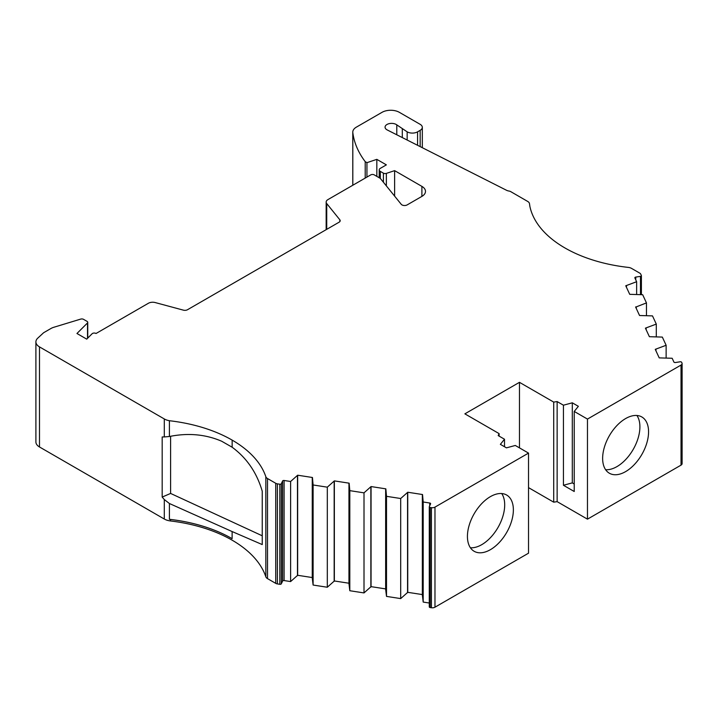 <?xml version="1.0" encoding="UTF-8"?>
<svg xmlns="http://www.w3.org/2000/svg" width="718" height="718" viewBox="0 0 718 718"><rect width="100%" height="100%" fill="white"/><g stroke="black" fill="none" stroke-linecap="round" stroke-linejoin="round"><path stroke-width="1.08" d="M394.622 196.122L394.622 170.642L421.897 186.384A12.26 7.072 180 0 1 425.487 191.383A12.26 7.072 180 0 1 421.897 196.391L407.16 204.899A3.68 2.127 180 0 1 401.227 204.298L380.298 178.378L374.231 174.878A2.45 1.418 0 0 0 370.766 174.878L327.929 199.604A6.049 3.491 0 0 0 326.16 202.072A6.049 3.491 0 0 0 326.726 203.553L339.847 219.798A3.68 2.127 180 0 1 340.188 220.695A3.68 2.127 180 0 1 339.111 222.194L187.515 309.718A3.68 2.127 180 0 1 183.359 310.14L155.223 302.565A6.049 3.491 0 0 0 148.393 303.265L96.024 333.502A2.45 1.418 0 0 0 95.961 333.457A2.45 1.418 0 0 0 92.101 333.753L86.725 339.138L76.952 333.493L87.515 322.938A2.432 1.4 180 0 0 87.74 322.346A2.432 1.4 180 0 0 87.031 321.359L83.566 319.357A2.459 1.418 0 0 0 80.676 319.106L53.895 327.246A12.26 7.072 0 0 0 50.942 328.503L43.618 332.73L37.767 338.142A12.26 7.072 0 0 0 35.9 341.894L35.9 441.965A12.26 7.072 0 0 0 39.49 446.973L164.296 519.024A12.26 7.072 0 0 0 170.471 520.954A122.572 70.768 180 0 1 232.156 540.196A122.572 70.768 180 0 1 265.831 576.787A6.13 3.536 0 0 0 267.509 578.618L267.509 478.538L275.739 483.286L275.739 583.366A3.68 2.127 0 0 0 277.381 583.913L277.381 483.842A3.68 2.127 180 0 1 275.739 483.286M232.129 538.671L232.129 531.553L262.241 544.576L262.241 491.22C256.811 472.668 246.777 458.003 232.156 447.233L232.156 440.116A122.572 70.768 180 0 1 265.831 476.707A6.13 3.536 0 0 0 267.509 478.538M232.129 531.553A134.822 77.84 60 0 1 232.094 531.544L169.403 503.506L164.296 499.54A134.822 77.84 -120 0 1 162.178 497.062L162.178 436.966A134.822 77.84 60 0 1 164.296 436.939L169.403 436.508C188.116 432.721 205.554 434.3 221.7 441.247L232.129 447.215M529.776 205.824L529.776 205.501A122.572 70.768 180 0 1 529.471 203.643A6.13 3.536 0 0 0 527.694 201.435L510.669 191.598A3.68 2.127 0 0 0 509.017 191.051A6.13 3.536 180 0 1 506.549 190.288L387.289 129.985A6.525 3.769 180 0 1 386.975 129.814A6.525 3.769 180 0 1 385.063 127.149A6.525 3.769 180 0 1 389.093 123.667A6.525 3.769 180 0 1 396.21 124.483A6.525 3.769 180 0 1 396.785 124.86L407.16 131.843L407.16 140.028M605.615 469.707A32.481 18.749 120 0 0 616.933 466.619A32.481 18.749 120 0 0 636.92 415.489M625.602 471.618A32.481 18.749 120 0 0 646.819 442.997A32.481 18.749 120 0 0 641.838 416.97A32.481 18.749 120 0 0 625.602 418.576A32.481 18.749 120 0 0 604.385 447.197A32.481 18.749 120 0 0 609.358 473.225A32.481 18.749 120 0 0 625.602 471.618M470.416 547.762A32.481 18.749 120 0 0 481.733 544.675A32.481 18.749 120 0 0 501.711 493.544M490.394 549.683A32.481 18.749 120 0 0 511.62 521.053A32.481 18.749 120 0 0 506.639 495.025A32.481 18.749 120 0 0 490.394 496.641A32.481 18.749 120 0 0 469.177 525.262A32.481 18.749 120 0 0 474.158 551.289A32.481 18.749 120 0 0 490.394 549.683M636.301 308.507L636.301 306.864L635.592 306.972L639.55 315.507L652.491 315.893L656.297 324.087L645.419 328.153L649.386 336.697L662.328 337.083L666.133 345.277L655.256 349.343L659.223 357.887L672.156 358.264L673.906 362.034A1.23 0.709 180 0 0 675.405 362.527L680.143 361.8A1.23 0.709 180 0 1 681.328 361.98A1.23 0.709 180 0 1 681.642 362.294L681.974 363.012A3.68 2.127 0 0 1 682.1 363.559L682.1 463.64A3.68 2.127 0 0 1 681.023 465.138L587.468 519.159L587.468 419.079L681.023 365.067A3.68 2.127 0 0 0 682.1 363.559M297.656 475.208L297.656 575.289L290.611 581.571L284.095 580.557A1.23 0.709 0 0 0 282.596 581.059L281.33 583.797L281.33 483.717L282.596 480.979A1.23 0.709 180 0 1 284.095 480.486L290.611 481.491L297.656 475.208L312.447 477.497L313.111 484.973L327.309 487.163L334.355 480.889L349.145 483.178L349.81 490.645L364.008 492.844L371.053 486.562L385.844 488.85L386.508 496.326L400.698 498.516L407.743 492.243L422.534 494.531L423.198 501.999L429.723 503.013A1.23 0.709 180 0 1 430.27 503.192A1.23 0.709 180 0 1 430.629 503.695A1.23 0.709 180 0 1 430.585 503.874L429.319 506.612A1.23 0.709 180 0 0 429.274 506.791L429.274 606.872A1.23 0.709 0 0 0 430.181 607.554L430.181 507.473A1.23 0.709 180 0 1 429.274 506.791M277.381 483.842L279.823 484.219L279.823 584.29A1.23 0.709 0 0 0 281.33 583.797M279.823 584.29L277.381 583.913M275.739 583.366L267.509 578.618M528.529 487.63L553.713 502.169L557.132 501.64L587.468 519.159M430.181 507.473L431.419 507.671L431.419 607.742A3.68 2.127 0 0 0 434.973 607.195L528.529 553.183L528.529 453.103L515.3 445.465L506.432 447.852L500.365 444.352L504.503 439.228L498.193 435.593L499.109 433.618L464.869 413.846L519.464 382.326L553.713 402.098L553.713 502.169M431.419 607.742L430.181 607.554M429.274 603.021L423.198 602.079L422.346 595.016L422.346 494.944M407.743 492.243L407.743 592.323L422.346 594.576M407.743 592.323L400.698 598.597L386.508 596.398L385.647 589.343L385.647 489.263M371.053 486.562L371.053 586.642L385.647 588.904M371.053 586.642L364.008 592.924L349.81 590.726L348.957 583.662L348.957 483.591M334.355 480.889L334.355 580.97L348.957 583.222M334.355 580.97L327.309 587.243L313.111 585.044L312.258 577.99L312.258 477.91M297.656 575.289L312.258 577.55M170.471 520.954L170.471 519.455A122.572 70.768 180 0 1 232.111 538.662A122.572 70.768 180 0 0 169.403 519.293L169.403 503.506M35.9 341.894A12.26 7.072 0 0 0 39.49 346.893L164.296 418.953A12.26 7.072 0 0 0 169.403 420.721A122.572 70.768 180 0 1 232.129 440.098M365.211 178.082L365.211 161.658A153.481 88.61 180 0 1 352.816 132.65L352.816 185.235M417.562 145.287L417.562 131.843L420.165 130.344A7.351 4.245 0 0 0 422.319 127.337A7.351 4.245 0 0 0 420.165 124.34L399.361 112.331A12.26 7.072 0 0 0 382.03 112.331L356.37 127.14A12.26 7.072 0 0 0 352.78 132.139A12.26 7.072 0 0 0 352.816 132.65M636.301 306.864L646.46 302.906L642.664 294.712L629.722 294.326L625.755 285.782L636.633 281.716L634.883 277.956A1.23 0.709 180 0 1 634.847 277.776A1.23 0.709 180 0 1 635.753 277.085L640.483 276.358A1.23 0.709 180 0 0 641.398 275.676A1.23 0.709 180 0 0 641.353 275.488L640.698 274.079A3.68 2.127 180 0 0 639.747 273.127L631.517 268.379A6.13 3.536 0 0 0 628.349 267.41A122.572 70.768 180 0 1 564.931 247.952A122.572 70.768 180 0 1 529.713 205.536L529.776 205.501M557.132 501.64L557.132 401.568L563.433 405.203L563.433 485.269L574.229 491.498L574.229 411.441L587.468 419.079M519.464 447.87L519.464 382.326M499.109 436.122L499.109 433.618M504.503 446.731L504.503 439.228M431.419 507.671A3.68 2.127 0 0 0 434.973 507.114L528.529 453.103M553.713 402.098L557.132 401.568M563.433 405.203L572.3 402.816L578.367 406.316L574.229 411.441M417.562 131.843A7.351 4.245 180 0 1 407.16 131.843M365.211 161.658L366.943 162.663L376.833 159.36L386.365 164.871L380.298 168.371A3.68 2.127 180 0 0 379.221 169.87L379.221 177.759M380.298 178.378L380.298 171.378A3.68 2.127 180 0 1 379.221 169.87M380.298 171.378L383.403 173.164L383.403 182.228M386.365 185.89L386.365 173.388A2.45 1.418 180 0 1 383.403 173.164M386.365 173.388L394.622 170.642M281.33 483.717A1.23 0.709 180 0 1 279.823 484.219M162.178 497.062L170.606 493.437L262.241 535.79M170.471 519.455A12.26 7.072 180 0 1 169.403 519.293M170.606 493.437L170.606 436.284M169.403 436.508L169.403 420.721M366.943 162.663L366.943 177.086M563.433 485.269L572.3 482.882L574.229 483.995M572.3 402.816L572.3 482.882M376.833 159.36L376.833 176.377M87.515 322.938L87.515 338.34M402.295 137.569L402.295 129.034M423.198 602.079L423.198 501.999M290.611 481.491L290.611 581.571M636.633 294.461L636.633 281.716M297.467 475.621L297.467 575.701M626.473 287.326L626.473 285.674M655.965 349.235L655.965 350.878M407.555 592.736L407.555 492.656M666.133 345.277L666.133 358.022M400.698 598.597L400.698 498.516M313.111 484.973L313.111 585.044M386.508 596.398L386.508 496.326M327.309 487.163L327.309 587.243M646.46 315.651L646.46 302.906M334.166 481.302L334.166 581.374M646.137 328.045L646.137 329.697M370.856 587.055L370.856 486.975M656.297 324.087L656.297 336.841M364.008 592.924L364.008 492.844M349.81 490.645L349.81 590.726M265.831 476.707L265.831 576.787M164.296 499.54L164.296 519.024M164.296 418.953L164.296 436.939M39.49 446.973L39.49 346.893M339.847 219.798L339.847 221.593M326.726 229.347L326.726 203.553M421.897 186.384L421.897 196.391M681.023 365.067L681.023 465.138M434.973 607.195L434.973 507.114M420.165 130.344L420.165 146.607M396.785 124.86L396.785 134.787M640.483 276.358L640.483 294.622M429.723 505.741L429.723 503.013M282.596 480.979L282.596 581.059M635.753 279.823L635.753 277.085M284.095 480.486L284.095 580.557M326.16 202.072L326.16 229.67M352.78 132.139L352.78 185.262M422.319 127.337L422.319 147.693M87.74 322.346L87.74 338.115M641.398 275.676L641.398 294.658"/></g></svg>
